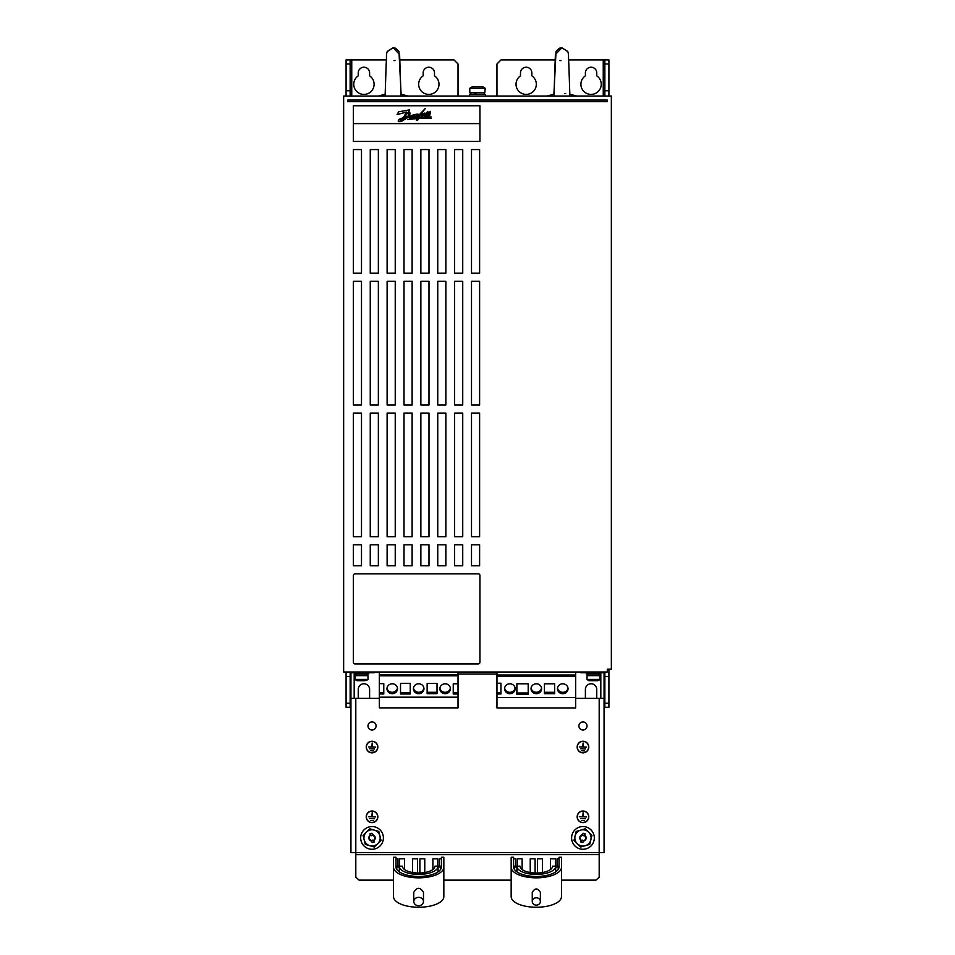 <?xml version="1.0" encoding="UTF-8"?>
<svg xmlns="http://www.w3.org/2000/svg" width="955" height="955" viewBox="0 0 955 955"><rect width="100%" height="100%" fill="white"/><g stroke="black" fill="none" stroke-linecap="round" stroke-linejoin="round"><path stroke-width="1.43" d="M607.296 100.072L347.704 100.072L347.704 101.696L607.296 101.696L607.296 100.072L604.861 100.072M343.645 672.01L343.645 96.025L611.355 96.025L611.355 669.168L607.296 669.168L607.296 672.01L343.645 672.01M361.491 404.944L361.491 281.307L353.374 281.307L353.374 404.944L361.491 404.944M361.491 536.698L361.491 413.061L353.374 413.061L353.374 536.698L361.491 536.698M378.359 273.202L378.359 149.565L370.254 149.565L370.254 273.202L378.359 273.202M378.359 404.944L378.359 281.307L370.254 281.307L370.254 404.944L378.359 404.944M378.359 536.698L378.359 413.061L370.254 413.061L370.254 536.698L378.359 536.698M395.239 273.202L395.239 149.565L387.121 149.565L387.121 273.202L395.239 273.202M395.239 404.944L395.239 281.307L387.121 281.307L387.121 404.944L395.239 404.944M395.239 536.698L395.239 413.061L387.121 413.061L387.121 536.698L395.239 536.698M412.118 273.202L412.118 149.565L404.001 149.565L404.001 273.202L412.118 273.202M412.118 404.944L412.118 281.307L404.001 281.307L404.001 404.944L412.118 404.944M412.118 536.698L412.118 413.061L404.001 413.061L404.001 536.698L412.118 536.698M428.986 273.202L428.986 149.565L420.869 149.565L420.869 273.202L428.986 273.202M428.986 404.944L428.986 281.307L420.869 281.307L420.869 404.944L428.986 404.944M428.986 536.698L428.986 413.061L420.869 413.061L420.869 536.698L428.986 536.698M445.866 273.202L445.866 149.565L437.748 149.565L437.748 273.202L445.866 273.202M445.866 404.944L445.866 281.307L437.748 281.307L437.748 404.944L445.866 404.944M445.866 536.698L445.866 413.061L437.748 413.061L437.748 536.698L445.866 536.698M462.733 273.202L462.733 149.565L454.628 149.565L454.628 273.202L462.733 273.202M462.733 404.944L462.733 281.307L454.628 281.307L454.628 404.944L462.733 404.944M462.733 536.698L462.733 413.061L454.628 413.061L454.628 536.698L462.733 536.698M479.613 273.202L479.613 149.565L471.495 149.565L471.495 273.202L479.613 273.202M479.613 404.944L479.613 281.307L471.495 281.307L471.495 404.944L479.613 404.944M479.613 536.698L479.613 413.061L471.495 413.061L471.495 536.698L479.613 536.698M479.613 544.804L471.495 544.804L471.495 565.742L479.613 565.742L479.613 544.804M462.733 544.804L454.628 544.804L454.628 565.742L462.733 565.742L462.733 544.804M445.866 544.804L437.748 544.804L437.748 565.742L445.866 565.742L445.866 544.804M428.986 544.804L420.869 544.804L420.869 565.742L428.986 565.742L428.986 544.804M412.118 544.804L404.001 544.804L404.001 565.742L412.118 565.742L412.118 544.804M395.239 544.804L387.121 544.804L387.121 565.742L395.239 565.742L395.239 544.804M378.359 544.804L370.254 544.804L370.254 565.742L378.359 565.742L378.359 544.804M361.491 565.742L361.491 544.804L353.374 544.804L353.374 565.742L361.491 565.742M361.491 273.202L361.491 149.565L353.374 149.565L353.374 273.202L361.491 273.202M375.22 672.416L379.338 672.416M575.662 672.416L579.781 672.416M602.438 672.01L602.438 672.738L581.523 672.738A4.871 4.871 0 0 1 578.957 672.01M602.438 672.738L604.061 672.738L604.061 672.01M586.286 672.738L586.286 674.039L600.731 674.039L600.731 672.738M595.992 675.663L587.015 675.663L587.015 679.435L600.003 679.435L600.003 675.663L595.992 675.663M596.72 680.688L597.603 680.688M600.003 679.435A10.541 10.541 0 0 1 597.937 680.688L589.08 680.688A10.541 10.541 0 0 1 587.015 679.435L587.015 679.435M376.043 672.01A4.871 4.871 0 0 1 373.477 672.738L352.562 672.738L352.562 672.01M350.939 672.01L350.939 672.738L352.562 672.738M354.269 672.738L354.269 674.039L368.714 674.039L368.714 672.738M367.985 675.663L354.997 675.663L354.997 679.435L367.985 679.435L367.985 675.663M364.691 680.688L357.063 680.688A10.541 10.541 0 0 1 354.997 679.435M355.809 698.38L355.809 852.588L350.939 852.588L350.939 698.38L379.338 698.38M354.186 698.38L354.186 672.738M350.939 698.38L350.939 672.738M561.468 880.14L595.944 880.14L599.191 877.191L599.191 852.588L355.809 852.588L355.809 877.191L359.056 880.14L393.532 880.14M511.164 880.14L443.836 880.14M561.468 858.82L561.468 874.995M559.033 858.82L557.004 858.82L557.004 866.185M550.51 869.504L550.51 858.82L555.38 858.82L555.38 866.185M537.534 873.025L537.534 858.82L542.404 858.82L542.404 872.536M530.228 872.536L530.228 858.82L535.098 858.82L535.098 873.025M517.252 866.185L517.252 858.82L522.122 858.82L522.122 869.504M511.164 874.995L511.164 858.82M513.599 858.82L515.628 858.82L515.628 866.185M443.836 874.995L443.836 858.82M441.401 858.82L439.372 858.82L439.372 866.185M432.878 869.504L432.878 858.82L437.748 858.82L437.748 866.185M419.902 873.025L419.902 858.82L424.772 858.82L424.772 872.536M412.596 872.536L412.596 858.82L417.466 858.82L417.466 873.025M404.49 869.504L404.49 858.82L399.62 858.82L399.62 866.185M397.996 866.185L397.996 858.82L395.967 858.82M393.532 858.82L393.532 874.995M599.191 698.38L599.191 852.588L604.061 852.588L604.061 698.38L575.662 698.38M604.061 698.38L604.061 672.738M600.814 672.738L600.814 698.38M372.032 741.247A5.802 5.802 0 0 0 366.231 747.049A5.802 5.802 0 0 0 372.032 752.85A5.802 5.802 0 0 0 377.834 747.049A5.802 5.802 0 0 0 372.032 741.247M372.032 721.908A4.059 4.059 0 0 0 367.985 725.955A4.059 4.059 0 0 0 372.032 730.014A4.059 4.059 0 0 0 376.091 725.955A4.059 4.059 0 0 0 372.032 721.908M582.968 721.908A4.059 4.059 0 0 0 578.909 725.955A4.059 4.059 0 0 0 582.968 730.014A4.059 4.059 0 0 0 587.015 725.955A4.059 4.059 0 0 0 582.968 721.908M582.968 811.022A5.802 5.802 0 0 0 577.166 816.823A5.802 5.802 0 0 0 582.968 822.625A5.802 5.802 0 0 0 588.769 816.823A5.802 5.802 0 0 0 582.968 811.022M582.968 741.247A5.802 5.802 0 0 0 577.166 747.049A5.802 5.802 0 0 0 582.968 752.85A5.802 5.802 0 0 0 588.769 747.049A5.802 5.802 0 0 0 582.968 741.247M372.032 811.022A5.802 5.802 0 0 0 366.231 816.823A5.802 5.802 0 0 0 372.032 822.625A5.802 5.802 0 0 0 377.834 816.823A5.802 5.802 0 0 0 372.032 811.022M383.074 835.231A11.353 11.353 0 0 1 374.718 848.947A11.353 11.353 0 0 1 361.002 840.591A11.353 11.353 0 0 1 369.358 826.875A11.353 11.353 0 0 1 383.074 835.231M369.764 828.868A9.335 9.335 0 0 1 369.895 828.833L374.324 830.122A8.117 8.117 0 0 1 377.643 843.778A8.117 8.117 0 0 1 364.153 839.827A8.117 8.117 0 0 1 374.324 830.122L378.741 831.423A9.335 9.335 0 0 1 378.837 831.519L381.009 840.472A9.335 9.335 0 0 1 380.973 840.603L374.3 846.966A9.335 9.335 0 0 1 374.181 846.99L365.335 844.399A9.335 9.335 0 0 1 365.24 844.304L363.067 835.35A9.335 9.335 0 0 1 363.103 835.219L369.764 828.868M371.949 833.261L372.355 834.945L375.148 837.153L374.253 840.233A3.199 3.199 124.7 0 0 375.148 837.153A3.199 3.199 -106.4 0 0 372.939 834.837A3.199 3.199 129.8 0 0 372.307 834.718L371.949 833.261L369.979 833.739L370.337 835.195A3.199 3.199 -36.9 0 0 369.824 835.589A3.199 3.199 93.2 0 0 368.928 838.669A3.199 3.199 64.3 0 0 371.137 840.985A3.199 3.199 -167 0 0 371.77 841.104L372.128 842.561L374.097 842.083L373.739 840.627A3.199 3.199 137.8 0 0 374.253 840.233L373.68 840.4A0.645 0.645 0 0 1 373.465 840.304A1.134 1.134 0 0 0 371.865 840.698A0.645 0.645 0 0 1 371.71 840.878L371.77 841.104M369.776 835.637L368.928 838.669L371.71 840.878L372.128 842.561M369.824 835.589L370.385 835.434A0.645 0.645 0 0 1 370.612 835.518A1.134 1.134 0 0 0 372.199 835.136A0.645 0.645 0 0 1 372.355 834.945L372.307 834.718M372.032 741.378A5.682 5.682 0 0 1 377.714 747.049A5.682 5.682 0 0 1 372.032 752.731A5.682 5.682 0 0 1 366.362 747.049A5.682 5.682 0 0 1 372.032 741.378M369.609 748.756L374.467 748.995L369.609 748.756M370.409 750.702L373.656 750.94L370.409 750.702M375.685 747.168L372.163 746.929L372.163 742.99L371.913 746.929L368.391 746.929L375.685 747.168M582.968 811.141A5.682 5.682 0 0 1 588.638 816.823A5.682 5.682 0 0 1 582.968 822.494A5.682 5.682 0 0 1 577.286 816.823A5.682 5.682 0 0 1 582.968 811.141M581.344 820.476L584.591 820.715L581.344 820.476M586.609 816.943L583.087 816.704L583.087 812.765L582.837 816.704L579.315 816.704L586.609 816.943M585.391 818.769L580.533 818.519L585.391 818.769M582.968 741.378A5.682 5.682 0 0 1 588.638 747.049A5.682 5.682 0 0 1 582.968 752.731A5.682 5.682 0 0 1 577.286 747.049A5.682 5.682 0 0 1 582.968 741.378M580.533 748.756L585.391 748.995L580.533 748.756M581.344 750.702L584.591 750.94L581.344 750.702M586.609 747.168L583.087 746.929L583.087 742.99L582.837 746.929L579.315 746.929L586.609 747.168M372.032 811.141A5.682 5.682 0 0 1 377.714 816.823A5.682 5.682 0 0 1 372.032 822.494A5.682 5.682 0 0 1 366.362 816.823A5.682 5.682 0 0 1 372.032 811.141M370.409 820.476L373.656 820.715L370.409 820.476M369.609 818.519L374.467 818.769L369.609 818.519M375.685 816.943L372.163 816.704L372.163 812.765L371.913 816.704L368.391 816.704L375.685 816.943M593.998 840.591A11.353 11.353 0 0 1 580.282 848.947A11.353 11.353 0 0 1 571.926 835.231A11.353 11.353 0 0 1 585.642 826.875A11.353 11.353 0 0 1 593.998 840.591M585.105 828.833A9.335 9.335 0 0 1 585.236 828.868L588.567 832.044A8.117 8.117 0 0 1 585.248 845.7A8.117 8.117 0 0 1 575.077 835.995A8.117 8.117 0 0 1 588.567 832.044L591.897 835.219A9.335 9.335 0 0 1 591.933 835.35L589.76 844.304A9.335 9.335 0 0 1 589.665 844.399L580.819 846.99A9.335 9.335 0 0 1 580.7 846.966L574.027 840.603A9.335 9.335 0 0 1 573.991 840.472L576.163 831.519A9.335 9.335 0 0 1 576.259 831.423L585.105 828.833M585.021 833.739L584.615 835.434L586.072 838.669L583.863 840.985A3.199 3.199 -49.1 0 0 586.072 838.669A3.199 3.199 -112.3 0 0 585.176 835.589A3.199 3.199 39.3 0 0 584.663 835.195L585.021 833.739L583.051 833.261L582.693 834.718A3.199 3.199 -9.9 0 0 582.061 834.837A3.199 3.199 107.8 0 0 579.852 837.153A3.199 3.199 -169.5 0 0 580.747 840.233A3.199 3.199 38.3 0 0 581.261 840.627L580.903 842.083L582.872 842.561L583.23 841.104A3.199 3.199 -41.1 0 0 583.863 840.985L583.29 840.878A0.645 0.645 0 0 1 583.123 840.687A1.134 1.134 0 0 0 581.535 840.304A0.645 0.645 0 0 1 581.32 840.4L581.261 840.627M580.795 840.269L580.903 842.083M580.747 840.233L579.852 837.153L582.645 834.945A0.645 0.645 0 0 1 582.801 835.136A1.134 1.134 0 0 0 584.388 835.518A0.645 0.645 0 0 1 584.615 835.434L584.663 835.195M485.45 96.025L485.45 94.402L469.55 94.402L469.55 96.025M474.599 94.402L475.351 92.778M484.806 92.778L485.212 88.278L469.788 88.278L469.788 92.778L484.806 92.778M469.788 88.278A12.976 12.976 0 0 1 472.427 86.774L482.573 86.774A12.976 12.976 0 0 1 485.212 88.278M476.139 92.778L475.351 94.402M555.38 54.495L561.874 47.75L567.807 51.618M564.489 93.53L565.67 93.53M553.9 94.211L556.037 51.379L559.391 48.239L561.874 47.75L567.7 51.379C569.037 54.96 568.213 56.13 568.798 63.46L569.896 96.025M553.96 96.025L555.392 54.399M561.003 60.666L559.988 60.452M387.193 51.618L393.126 47.75L399.62 54.495M395.012 60.452L393.997 60.666M399.608 54.387L401.04 96.025M385.104 96.025L386.202 63.46C386.787 56.13 385.963 54.96 387.3 51.379L393.126 47.75L395.609 48.239L398.963 51.379L401.1 94.211M353.374 575.471A1.624 1.624 0 0 1 354.997 573.848L478.312 573.848A1.624 1.624 0 0 1 479.935 575.471L479.935 662.281A1.624 1.624 0 0 1 478.312 663.904L354.997 663.904A1.624 1.624 0 0 1 353.374 662.281L353.374 575.471M353.374 123.601L353.374 141.447L479.935 141.447L479.935 123.601L353.374 123.601L353.374 105.754L479.935 105.754L479.935 123.601M544.434 683.804L544.434 693.676L554.652 693.676L554.652 683.804L544.434 683.804L544.434 692.291L554.652 692.291L554.652 683.804M496.97 693.999L500.945 693.999L500.945 683.231L500.945 692.614L496.97 692.614L496.97 707.953L575.662 707.953L575.662 672.01M496.97 672.01L496.97 683.231L500.945 683.231M496.97 676.128L575.662 676.128M575.662 697.568L496.97 697.568M528.199 694.38L528.199 683.804L516.882 683.804L516.882 694.38L528.199 694.38M504.598 688.746A5.276 4.954 180 0 0 509.875 693.7A5.276 4.954 180 0 0 515.139 688.746A5.276 4.954 180 0 0 509.875 683.792A5.276 4.954 180 0 0 504.598 688.746M557.493 688.746A5.276 4.954 180 0 0 562.758 693.7A5.276 4.954 180 0 0 568.034 688.746A5.276 4.954 180 0 0 562.758 683.792A5.276 4.954 180 0 0 557.493 688.746M531.04 688.746A5.276 4.954 180 0 0 536.316 693.7A5.276 4.954 180 0 0 541.592 688.746A5.276 4.954 180 0 0 536.316 683.792A5.276 4.954 180 0 0 531.04 688.746M496.97 683.231L496.97 692.614M496.97 675.018L575.662 675.018M516.882 683.804L516.882 692.996L528.199 692.996L528.199 683.804M515.091 688.054A5.276 4.954 0 0 1 504.646 688.054M567.986 688.054A5.276 4.954 0 0 1 557.541 688.054M541.533 688.054A5.276 4.954 0 0 1 531.099 688.054M379.338 693.999L383.779 693.999L383.779 683.649L379.338 683.649L379.338 707.87L458.03 707.87L458.03 693.999L453.243 693.999L453.243 683.804L458.03 683.804L458.03 672.01M379.338 692.614L383.779 692.614L383.779 683.649M379.338 672.01L379.338 683.649M379.338 675.77L458.03 675.77M458.03 697.174L379.338 697.174M410.232 683.326L400.527 683.326L400.527 693.999L410.232 693.999L410.232 683.326L410.232 692.614L400.527 692.614L400.527 683.326M386.966 688.746A5.276 4.954 180 0 0 392.242 693.7A5.276 4.954 180 0 0 397.507 688.746A5.276 4.954 180 0 0 392.242 683.792A5.276 4.954 180 0 0 386.966 688.746M439.861 688.746A5.276 4.954 180 0 0 445.126 693.7A5.276 4.954 180 0 0 450.402 688.746A5.276 4.954 180 0 0 445.126 683.792A5.276 4.954 180 0 0 439.861 688.746M413.408 688.746A5.276 4.954 180 0 0 418.684 693.7A5.276 4.954 180 0 0 423.96 688.746A5.276 4.954 180 0 0 418.684 683.792A5.276 4.954 180 0 0 413.408 688.746M437.02 683.482L427.136 683.482L427.136 693.676L437.02 693.676L437.02 683.482L437.02 692.291L427.136 692.291L427.136 683.482M458.03 693.999L458.03 683.804M458.03 692.614L453.243 692.614L453.243 683.804M458.03 674.815L379.338 674.815M397.459 688.054A5.276 4.954 0 0 1 387.014 688.054M450.354 688.054A5.276 4.954 0 0 1 439.909 688.054M423.901 688.054A5.276 4.954 0 0 1 413.467 688.054M443.836 867.212L443.836 857.268L441.401 857.268L441.401 866.865A22.717 9.598 0 0 1 418.684 876.463A22.717 9.598 0 0 1 395.967 866.865L395.967 857.268L393.532 857.268L393.532 867.212A25.152 10.624 180 0 0 418.684 877.836A25.152 10.624 180 0 0 443.836 867.212L443.836 896.626A25.152 10.624 0 0 1 418.684 907.25A25.152 10.624 0 0 1 393.532 896.626L393.532 867.212M423.483 901.532L423.483 892.424C420.236 886.956 417.001 886.956 413.754 892.412L413.754 901.532A4.871 4.417 0 0 1 423.483 901.532A4.871 4.417 0 0 1 413.754 901.532M438.058 871.879L438.058 867.009A19.47 8.225 180 0 1 418.684 874.41A19.47 8.225 180 0 1 399.309 867.009L396.779 867.009L396.779 869.408M399.309 871.879L399.309 867.009M440.589 869.408L440.589 866.185L434.907 866.185A16.223 6.852 0 0 1 418.684 873.037A16.223 6.852 0 0 1 402.461 866.185L396.779 866.185L396.779 867.009M438.058 867.009L440.589 867.009M561.468 867.212L561.468 857.268L559.033 857.268L559.033 866.865A22.717 9.598 0 0 1 536.316 876.463A22.717 9.598 0 0 1 513.599 866.865L513.599 857.268L511.164 857.268L511.164 867.212A25.152 10.624 180 0 0 536.316 877.836A25.152 10.624 180 0 0 561.468 867.212L561.468 896.626A25.152 10.624 0 0 1 536.316 907.25A25.152 10.624 0 0 1 511.164 896.626L511.164 867.212M540.375 901.46L540.375 892.412C537.665 887.816 534.967 887.816 532.257 892.412L532.257 901.46A4.059 3.677 0 0 1 540.375 901.46A4.059 3.677 0 0 1 532.257 901.46M555.691 871.879L555.691 867.009A19.47 8.225 180 0 1 536.316 874.41A19.47 8.225 180 0 1 516.942 867.009L514.411 867.009L514.411 869.408M516.942 871.879L516.942 867.009M558.221 869.408L558.221 866.185L552.539 866.185A16.223 6.852 0 0 1 536.316 873.037A16.223 6.852 0 0 1 520.093 866.185L514.411 866.185L514.411 867.009M555.691 867.009L558.221 867.009M398.617 111.819L409.492 109.873L408.645 111.15L410.22 113.263L409.038 116.45L414.41 114.54L412.99 117.059L415.712 114.337L416.81 114.218L416.201 115.304L417.848 114.039L418.553 114.552L417.442 116.594L425.25 108.56L421.274 113.705L423.519 113.526L422.122 116.164L423.351 115.412L424.187 113.036L424.629 114.29L427.864 111.556L427.195 113.848L430.538 111.365L429.762 115.388L427.363 115.997L429.38 113.347L427.183 114.278L426.264 116.307L424.712 116.403L426.587 113.585L421.573 116.82L421.071 115.197L421.991 114.087L420.964 114.218L419.138 117.608L431.063 116.892L430.347 117.513L431.35 118.193L418.66 118.444L417.657 120.282L416.416 120.366L417.478 118.539L407.499 119.542L417.944 117.752L418.839 116.212L416.392 117.178L417.216 114.994L414.828 117.489L413.849 117.584L414.303 116.641L409.814 118.098L409.659 116.856L408.716 116.94L401.291 121.56L398.772 121.631L398.163 121.022L399.035 119.351L403.464 117.549L406.508 112.045L397.065 114.612L398.617 111.819M404.645 117.19L407.964 116.606L408.752 113.108L407.821 112.404L404.645 117.19M410.972 116.498L411.127 117.453L412.536 115.28L410.972 116.498M421.919 112.523L424.33 109.467L421.919 112.523M426.3 114.612L425.226 115.71L426.3 114.612M428.27 114.934L429.153 114.409L428.27 114.934M400.145 120.473L405.111 119.351L407.618 117.131L404.084 118.014L402.401 119.972L403.022 118.372L400.145 120.473M386.345 59.914L346.08 59.914L346.08 63.973L350.139 63.973L350.139 59.914M399.906 59.914L453.971 59.914L458.03 63.973L458.03 96.025M369.609 698.38L369.609 689.45A5.682 5.682 0 0 0 363.927 683.768A5.682 5.682 0 0 0 358.244 689.45L358.244 698.38M496.97 96.025L496.97 63.973L501.029 59.914L555.094 59.914M568.655 59.914L604.861 59.914L604.861 96.025M596.756 698.38L596.756 689.45A5.682 5.682 0 0 0 591.073 683.768A5.682 5.682 0 0 0 585.391 689.45L585.391 698.38M363.927 67.22A5.682 5.682 0 0 0 358.244 72.902L358.244 75.851A10.135 10.135 0 0 0 363.927 94.402A10.135 10.135 0 0 0 369.609 75.851L369.609 72.902A5.682 5.682 0 0 0 363.927 67.22M596.756 72.902A5.682 5.682 0 0 0 591.073 67.22A5.682 5.682 0 0 0 585.391 72.902L585.391 75.851A10.135 10.135 0 0 0 591.073 94.402A10.135 10.135 0 0 0 596.756 75.851L596.756 72.902M428.819 67.22A5.682 5.682 0 0 0 423.149 72.902L423.149 75.851A10.135 10.135 0 0 0 428.819 94.402A10.135 10.135 0 0 0 434.501 75.851L434.501 72.902A5.682 5.682 0 0 0 428.819 67.22M520.499 92.659A10.135 10.135 0 0 0 535.874 87.227A10.135 10.135 0 0 0 531.851 75.851L531.851 72.902A5.682 5.682 0 0 0 526.181 67.22A5.682 5.682 0 0 0 520.499 72.902L520.499 75.851A10.135 10.135 0 0 0 520.499 92.659M346.08 672.01L346.08 707.297L350.939 707.297M350.139 96.025L350.139 90.749L346.08 90.749L346.08 63.973M346.08 90.749L346.08 96.025M350.139 90.749L350.139 63.973M350.139 707.297L350.139 672.01M346.08 676.474L350.139 676.474M346.08 703.25L350.139 703.25M604.061 707.297L604.861 707.297L604.861 672.01M608.92 96.025L608.92 59.914L604.861 59.914M604.861 707.297L608.92 707.297L608.92 669.168M608.92 90.749L604.861 90.749M604.861 63.973L608.92 63.973M608.92 676.474L604.861 676.474M608.92 703.25L604.861 703.25M496.97 674.039L458.03 674.039M355.809 854.665L599.191 854.641M351.75 59.914L351.75 96.025M603.25 96.025L603.25 59.914M588.161 674.039L588.161 675.663M598.869 674.039L598.869 675.663M365.92 680.688A10.541 10.541 0 0 0 367.985 679.435M356.131 674.039L356.131 675.663M366.839 674.039L366.839 675.663M484.233 94.402L484.233 92.778M470.767 94.402L470.767 92.778M569.837 94.211L576.581 96.025M554.031 94.175L547.155 96.025M400.969 94.175L407.845 96.025M385.163 94.211L378.419 96.025"/></g></svg>
